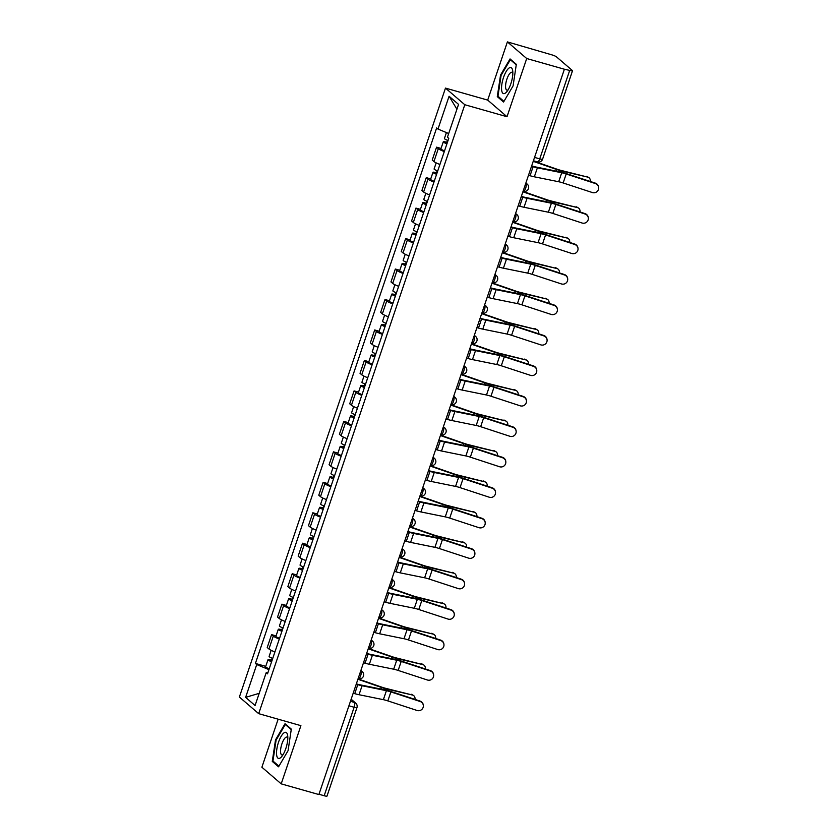 <?xml version="1.0" encoding="UTF-8"?>
<svg xmlns="http://www.w3.org/2000/svg" width="838" height="838" viewBox="0 0 838 838"><rect width="100%" height="100%" fill="white"/><g stroke="black" fill="none" stroke-linecap="round" stroke-linejoin="round"><path stroke-width="1.26" d="M278.143 719.193L261.885 767.231L281.201 783.855L318.88 794.55L564.393 69.229L526.714 58.524L507.399 41.9L487.695 100.099L445.481 88.105L239.375 697.038L258.691 713.662L464.797 104.729L507.011 116.723L526.714 58.524M507.399 41.9L551.498 54.753A4.169 0.587 18.7 0 1 556.411 56.795L572.354 70.518A4.169 0.587 18.7 0 1 572.511 70.769L542.563 159.241A4.169 0.587 -161.3 0 1 539.745 158.874L569.693 70.402A4.169 0.587 18.7 0 0 572.511 70.769M281.201 783.855L300.905 725.656L258.691 713.662M348.922 705.785L354.128 707.262A4.169 0.587 -161.3 0 0 356.946 707.628L326.998 796.1A4.169 0.587 -161.3 0 1 324.18 795.733L354.128 707.262A4.169 1.362 -74.1 0 0 354.327 702.391L351.028 699.552M318.974 794.256L324.18 795.733M569.693 70.402L564.393 69.229M444.287 151.584A9.585 1.362 -161.3 0 1 438.295 148.64L436.577 147.163L432.219 160.058L433.937 161.535A9.585 1.362 18.7 0 0 439.919 164.478M441.05 148.441L436.577 147.163M433.969 182.056A9.585 1.362 -161.3 0 1 427.988 179.112L426.27 177.635L421.902 190.519L423.619 191.996A9.585 1.362 18.7 0 0 429.611 194.94M430.742 178.903L426.27 177.635M423.661 212.517A9.585 1.362 -161.3 0 1 417.67 209.573L415.952 208.096L411.594 220.991L413.312 222.468A9.585 1.362 18.7 0 0 419.293 225.412M420.425 209.374L415.952 208.096M413.344 242.978A9.585 1.362 -161.3 0 1 407.362 240.045L405.644 238.568L401.276 251.452L402.994 252.929A9.585 1.362 18.7 0 0 408.986 255.873M410.117 239.836L405.644 238.568M403.036 273.45A9.585 1.362 -161.3 0 1 397.044 270.506L395.327 269.029L390.969 281.924L392.687 283.401A9.585 1.362 18.7 0 0 398.679 286.334M399.799 270.297L395.327 269.029M392.729 303.911A9.585 1.362 -161.3 0 1 386.737 300.978L385.019 299.501L380.651 312.385L382.369 313.862A9.585 1.362 18.7 0 0 388.361 316.806M389.492 300.769L385.019 299.501M382.411 334.383A9.585 1.362 -161.3 0 1 376.419 331.439L374.701 329.963L370.344 342.857L372.062 344.334A9.585 1.362 18.7 0 0 378.053 347.267M379.174 331.23L374.701 329.963M372.103 364.844A9.585 1.362 -161.3 0 1 366.112 361.911L364.394 360.434L360.026 373.319L361.744 374.796A9.585 1.362 18.7 0 0 367.735 377.739M368.867 361.702L364.394 360.434M361.786 395.316A9.585 1.362 -161.3 0 1 355.794 392.373L354.076 390.896L349.718 403.79L351.436 405.267A9.585 1.362 18.7 0 0 357.428 408.2M358.549 392.163L354.076 390.896M351.478 425.777A9.585 1.362 -161.3 0 1 345.486 422.844L343.769 421.357L339.4 434.252L341.118 435.729A9.585 1.362 18.7 0 0 347.11 438.672M348.241 422.635L343.769 421.357M341.16 456.249A9.585 1.362 -161.3 0 1 335.169 453.306L333.451 451.829L329.093 464.713L330.811 466.2A9.585 1.362 18.7 0 0 336.803 469.133M337.924 453.096L333.451 451.829M330.853 486.71A9.585 1.362 -161.3 0 1 324.861 483.767L323.143 482.29L318.786 495.185L320.504 496.662A9.585 1.362 18.7 0 0 326.485 499.605M327.616 483.568L323.143 482.29M320.535 517.182A9.585 1.362 -161.3 0 1 314.554 514.239L312.836 512.762L308.468 525.646L310.186 527.123A9.585 1.362 18.7 0 0 316.177 530.066M317.298 514.029L312.836 512.762M310.228 547.643A9.585 1.362 -161.3 0 1 304.236 544.7L302.518 543.223L298.16 556.118L299.878 557.595A9.585 1.362 18.7 0 0 305.86 560.538M306.991 544.501L302.518 543.223M299.91 578.115A9.585 1.362 -161.3 0 1 293.929 575.172L292.211 573.695L287.843 586.579L289.56 588.056A9.585 1.362 18.7 0 0 295.552 591M296.683 574.962L292.211 573.695M289.602 608.577A9.585 1.362 -161.3 0 1 283.611 605.633L281.893 604.156L277.535 617.051L279.253 618.528A9.585 1.362 18.7 0 0 285.234 621.461M286.366 605.424L281.893 604.156M279.295 639.038A9.585 1.362 -161.3 0 1 273.303 636.105L271.585 634.628L267.217 647.512L268.935 648.989A9.585 1.362 18.7 0 0 274.927 651.933M276.058 635.895L271.585 634.628M448.686 133.525L437.981 129.062L449.084 96.255L458.554 104.394L447.44 137.202L448.77 138.343L267.511 673.846L266.191 672.705L255.077 705.512L245.618 697.373L256.721 664.565L268.935 669.646M437.981 129.062L436.661 127.921L255.401 663.424L256.721 664.565M445.481 88.105L464.797 104.729M487.695 100.099L507.011 116.723M503.565 102.027L513.086 85.885L516.323 64.337L510.049 58.932L500.537 75.085L497.29 96.632L503.565 102.027M278.551 766.812L288.073 750.67L291.31 729.123L285.035 723.718L275.513 739.87L272.277 761.417L278.551 766.812M265.74 666.357L255.401 663.424M267.877 672.767L266.191 672.705M449.084 96.255L456.92 109.223M259.214 693.319L245.618 697.373M498.987 97.114L497.29 96.632M501.166 75.263L500.537 75.085M273.963 761.899L272.277 761.417M276.152 740.048L275.513 739.87M528.485 175.299L530.045 175.739A13.125 1.854 18.7 0 0 534.34 176.808L558.684 181.741A7.71 1.089 -161.3 0 1 563.157 182.967L592.351 192.541A4.787 4.735 173.5 0 0 598.625 187.503A4.787 4.735 173.5 0 0 595.389 183.553L595.347 183.134A4.787 4.735 -6.5 0 1 598.583 187.084L598.625 187.503M531.659 165.924L532.35 166.123A10.412 1.477 18.7 0 0 535.765 166.972L560.098 171.905A10.412 1.477 -161.3 0 1 566.142 173.56L595.347 183.134M531.522 166.312L533.083 166.752A13.125 1.854 18.7 0 0 537.378 167.82L561.722 172.754A7.71 1.089 -161.3 0 1 566.195 173.979L595.389 183.553M586.38 176.305A4.787 3.897 -59.8 0 1 587.27 176.661L588.632 177.447A4.787 3.897 120.2 0 0 587.742 177.101L561.628 170.554A7.71 1.089 18.7 0 1 556.987 169.192L533.335 160.969M590.308 181.49A4.787 3.897 120.2 0 0 588.632 177.447M448.037 140.501A5.206 0.733 -161.3 0 1 444.412 138.511L446.424 132.572M447.042 143.434L445.847 142.701L447.241 142.837M446.916 143.822A5.206 0.733 -161.3 0 1 443.281 141.832A5.206 0.733 -161.3 0 1 446.811 142.292L447.482 140.292M444.538 150.85A5.206 0.733 -161.3 0 1 440.903 148.86L443.281 141.832M533.209 161.336L556.725 169.506A10.412 1.477 18.7 0 0 562.989 171.35L587.742 177.101M518.177 205.76L519.728 206.2A13.125 1.854 18.7 0 0 524.033 207.269L548.366 212.213A7.71 1.089 -161.3 0 1 552.839 213.428L582.033 223.002A4.787 4.735 173.5 0 0 588.318 217.974A4.787 4.735 173.5 0 0 585.081 214.025L585.029 213.606A4.787 4.735 -6.5 0 1 588.266 217.555L588.318 217.974M521.341 196.396L522.032 196.595A10.412 1.477 18.7 0 0 525.447 197.433L549.791 202.377A10.412 1.477 -161.3 0 1 555.835 204.032L585.029 213.606M521.215 196.783L522.765 197.223A13.125 1.854 18.7 0 0 527.071 198.292L551.404 203.225A7.71 1.089 -161.3 0 1 555.877 204.451L585.081 214.025M507.859 236.232L509.42 236.672A13.125 1.854 18.7 0 0 513.715 237.741L538.059 242.674A7.71 1.089 -161.3 0 1 542.532 243.9L571.726 253.474A4.787 4.735 173.5 0 0 578.01 248.436A4.787 4.735 173.5 0 0 574.763 244.487L574.721 244.068A4.787 4.735 -6.5 0 1 577.958 248.017L578.01 248.436M511.033 226.857L511.725 227.056A10.412 1.477 18.7 0 0 515.14 227.905L539.473 232.838A10.412 1.477 -161.3 0 1 545.517 234.493L574.721 244.068M510.897 227.245L512.458 227.685A13.125 1.854 18.7 0 0 516.753 228.753L541.097 233.687A7.71 1.089 -161.3 0 1 545.569 234.912L574.763 244.487M509.075 68.025A13.534 4.431 -74.1 0 0 501.868 84.209A13.534 4.431 -74.1 0 0 505.293 93.154A13.534 4.431 -74.1 0 0 506.791 91.73A13.534 4.431 -74.1 0 0 512.709 70.895A13.534 4.431 -74.1 0 0 509.075 68.025M512.835 73.189A9.27 3.038 -74.1 0 0 511.966 72.309A9.27 3.038 -74.1 0 0 510.719 72.623A9.27 3.038 -74.1 0 0 506.089 82.061A9.27 3.038 -74.1 0 0 506.896 90.137A9.27 3.038 -74.1 0 0 508.1 89.855M503.952 101.377L497.971 96.234L501.103 75.357L510.332 59.718L516.25 64.809M511.264 59.98L510.332 59.718M284.061 732.81A13.534 4.431 -74.1 0 0 276.854 748.994A13.534 4.431 -74.1 0 0 280.28 757.94A13.534 4.431 -74.1 0 0 281.767 756.515A13.534 4.431 -74.1 0 0 287.685 735.68A13.534 4.431 -74.1 0 0 284.061 732.81M287.811 737.974A9.27 3.038 -74.1 0 0 286.942 737.094A9.27 3.038 -74.1 0 0 285.706 737.409A9.27 3.038 -74.1 0 0 281.076 746.847A9.27 3.038 -74.1 0 0 281.882 754.923A9.27 3.038 -74.1 0 0 283.076 754.64M278.928 766.162L272.947 761.019L276.09 740.143L285.308 724.503L291.236 729.594M286.25 724.765L285.308 724.503M576.062 206.777A4.787 3.897 -59.8 0 1 576.953 207.122L578.314 207.918A4.787 3.897 120.2 0 0 577.424 207.562L551.32 201.026A7.71 1.089 18.7 0 1 546.68 199.654L523.017 191.441M580.001 211.951A4.787 3.897 120.2 0 0 578.314 207.918M437.729 170.973A5.206 0.733 -161.3 0 1 434.094 168.983L436.169 162.865M436.734 173.906L435.54 173.173L436.933 173.309M436.598 174.294A5.206 0.733 -161.3 0 1 432.974 172.303A5.206 0.733 -161.3 0 1 436.493 172.754L437.174 170.753M434.22 181.322A5.206 0.733 -161.3 0 1 430.596 179.332L432.974 172.303M522.902 191.808L546.407 199.968A10.412 1.477 18.7 0 0 552.682 201.822L577.424 207.562M565.755 237.238A4.787 3.897 -59.8 0 1 566.645 237.594L568.007 238.38A4.787 3.897 120.2 0 0 567.116 238.034L541.002 231.487A7.71 1.089 18.7 0 1 536.362 230.125L512.709 221.902M569.683 242.423A4.787 3.897 120.2 0 0 568.007 238.38M427.411 201.434A5.206 0.733 -161.3 0 1 423.787 199.444L425.851 193.337M426.416 204.367L425.222 203.634L426.615 203.77M426.291 204.755A5.206 0.733 -161.3 0 1 422.656 202.765A5.206 0.733 -161.3 0 1 426.186 203.225L426.867 201.225M423.913 211.784A5.206 0.733 -161.3 0 1 420.278 209.793L422.656 202.765M512.584 222.269L536.1 230.44A10.412 1.477 18.7 0 0 542.364 232.283L567.116 238.034M497.552 266.694L499.102 267.133A13.125 1.854 18.7 0 0 503.408 268.202L527.741 273.136A7.71 1.089 -161.3 0 1 532.214 274.361L561.418 283.935A4.787 4.735 173.5 0 0 567.693 278.907A4.787 4.735 173.5 0 0 564.456 274.958L564.403 274.539A4.787 4.735 -6.5 0 1 567.651 278.488L567.693 278.907M500.715 257.329L501.417 257.528A10.412 1.477 18.7 0 0 504.822 258.366L529.166 263.31A10.412 1.477 -161.3 0 1 535.21 264.955L564.403 274.539M500.59 257.716L502.14 258.156A13.125 1.854 18.7 0 0 506.445 259.214L530.779 264.159A7.71 1.089 -161.3 0 1 535.262 265.384L564.456 274.958M487.234 297.165L488.795 297.605A13.125 1.854 18.7 0 0 493.09 298.674L517.434 303.607A7.71 1.089 -161.3 0 1 521.906 304.833L551.1 314.407A4.787 4.735 173.5 0 0 557.385 309.369A4.787 4.735 173.5 0 0 554.138 305.42L554.096 305.001A4.787 4.735 -6.5 0 1 557.333 308.95L557.385 309.369M490.408 287.79L491.099 287.989A10.412 1.477 18.7 0 0 494.514 288.838L518.848 293.771A10.412 1.477 -161.3 0 1 524.892 295.426L554.096 305.001M490.272 288.178L491.833 288.618A13.125 1.854 18.7 0 0 496.138 289.686L520.471 294.62A7.71 1.089 -161.3 0 1 524.944 295.845L554.138 305.42M476.927 327.627L478.477 328.067A13.125 1.854 18.7 0 0 482.782 329.135L507.116 334.069A7.71 1.089 -161.3 0 1 511.589 335.294L540.793 344.868A4.787 4.735 173.5 0 0 547.067 339.84A4.787 4.735 173.5 0 0 543.831 335.891L543.778 335.472A4.787 4.735 -6.5 0 1 547.025 339.421L547.067 339.84M480.09 318.262L480.792 318.461A10.412 1.477 18.7 0 0 484.196 319.299L508.54 324.243A10.412 1.477 -161.3 0 1 514.584 325.888L543.778 335.472M479.965 318.65L481.525 319.089A13.125 1.854 18.7 0 0 485.82 320.147L510.164 325.092A7.71 1.089 -161.3 0 1 514.637 326.307L543.831 335.891M555.437 267.699A4.787 3.897 -59.8 0 1 556.327 268.055L557.689 268.851A4.787 3.897 120.2 0 0 556.799 268.495L530.695 261.959A7.71 1.089 18.7 0 1 526.055 260.587L502.391 252.374M559.375 272.884A4.787 3.897 120.2 0 0 557.689 268.851M417.104 231.896A5.206 0.733 -161.3 0 1 413.469 229.916L415.543 223.798M416.109 234.839L414.915 234.095L416.308 234.242M415.973 235.216A5.206 0.733 -161.3 0 1 412.348 233.236A5.206 0.733 -161.3 0 1 415.868 233.687L416.549 231.686M413.595 242.255A5.206 0.733 -161.3 0 1 409.971 240.265L412.348 233.236M502.276 252.741L525.782 260.901A10.412 1.477 18.7 0 0 532.057 262.755L556.799 268.495M545.129 298.171A4.787 3.897 -59.8 0 1 546.02 298.527L547.382 299.313A4.787 3.897 120.2 0 0 546.491 298.967L520.377 292.42A7.71 1.089 18.7 0 1 515.737 291.058L492.084 282.835M549.058 303.346A4.787 3.897 120.2 0 0 547.382 299.313M406.786 262.367A5.206 0.733 -161.3 0 1 403.162 260.377L405.225 254.27M405.791 265.3L404.597 264.567L406.001 264.703M405.665 265.688A5.206 0.733 -161.3 0 1 402.041 263.698A5.206 0.733 -161.3 0 1 405.561 264.159L406.241 262.158M403.288 272.717A5.206 0.733 -161.3 0 1 399.653 270.726L402.041 263.698M491.958 283.202L515.475 291.373A10.412 1.477 18.7 0 0 521.739 293.216L546.491 298.967M534.812 328.632A4.787 3.897 -59.8 0 1 535.702 328.988L537.074 329.784A4.787 3.897 120.2 0 0 536.184 329.428L510.07 322.892A7.71 1.089 18.7 0 1 505.429 321.52L481.777 313.307M538.75 333.817A4.787 3.897 120.2 0 0 537.074 329.784M396.479 292.829A5.206 0.733 -161.3 0 1 392.844 290.849L394.918 284.731M395.484 295.772L394.289 295.028L395.683 295.175M395.347 296.149A5.206 0.733 -161.3 0 1 391.723 294.169A5.206 0.733 -161.3 0 1 395.243 294.62L395.924 292.619M392.97 303.188A5.206 0.733 -161.3 0 1 389.345 301.198L391.723 294.169M481.651 313.663L505.157 321.834A10.412 1.477 18.7 0 0 511.431 323.678L536.184 329.428M466.609 358.098L468.17 358.538A13.125 1.854 18.7 0 0 472.464 359.596L496.808 364.54A7.71 1.089 -161.3 0 1 501.281 365.766L530.475 375.34A4.787 4.735 173.5 0 0 536.76 370.302A4.787 4.735 173.5 0 0 533.513 366.353L533.471 365.934A4.787 4.735 -6.5 0 1 536.708 369.883L536.76 370.302M469.783 348.723L470.474 348.922A10.412 1.477 18.7 0 0 473.889 349.771L498.233 354.704A10.412 1.477 -161.3 0 1 504.277 356.36L533.471 365.934M469.657 349.111L471.207 349.551A13.125 1.854 18.7 0 0 475.513 350.619L499.846 355.553A7.71 1.089 -161.3 0 1 504.319 356.779L533.513 366.353M524.504 359.104A4.787 3.897 -59.8 0 1 525.395 359.45L526.756 360.246A4.787 3.897 120.2 0 0 525.866 359.9L499.752 353.353A7.71 1.089 18.7 0 1 495.111 351.991L471.459 343.769M528.432 364.279A4.787 3.897 120.2 0 0 526.756 360.246M386.161 323.3A5.206 0.733 -161.3 0 1 382.537 321.31L384.6 315.203M385.166 326.233L383.972 325.5L385.375 325.636M385.04 326.621A5.206 0.733 -161.3 0 1 381.416 324.631A5.206 0.733 -161.3 0 1 384.935 325.092L385.616 323.091M382.662 333.65A5.206 0.733 -161.3 0 1 379.027 331.659L381.416 324.631M471.333 344.135L494.849 352.306A10.412 1.477 18.7 0 0 501.124 354.149L525.866 359.9M456.301 388.56L457.852 389A13.125 1.854 18.7 0 0 462.157 390.068L486.49 395.002A7.71 1.089 -161.3 0 1 490.963 396.227L520.168 405.802A4.787 4.735 173.5 0 0 526.442 400.774A4.787 4.735 173.5 0 0 523.205 396.824L523.153 396.395A4.787 4.735 -6.5 0 1 526.4 400.355L526.442 400.774M459.465 379.195L460.167 379.384A10.412 1.477 18.7 0 0 463.582 380.232L487.915 385.176A10.412 1.477 -161.3 0 1 493.959 386.821L523.153 396.395M459.339 379.572L460.9 380.023A13.125 1.854 18.7 0 0 465.195 381.081L489.539 386.025A7.71 1.089 -161.3 0 1 494.011 387.24L523.205 396.824M514.186 389.565A4.787 3.897 -59.8 0 1 515.077 389.921L516.449 390.718A4.787 3.897 120.2 0 0 515.559 390.361L489.444 383.825A7.71 1.089 18.7 0 1 484.804 382.453L461.151 374.24M518.125 394.75A4.787 3.897 120.2 0 0 516.449 390.718M375.853 353.762A5.206 0.733 -161.3 0 1 372.219 351.771L374.293 345.665M374.858 356.705L373.664 355.961L375.057 356.108M374.722 357.082A5.206 0.733 -161.3 0 1 371.098 355.092A5.206 0.733 -161.3 0 1 374.628 355.553L375.298 353.552M372.344 364.111A5.206 0.733 -161.3 0 1 368.72 362.131L371.098 355.092M461.026 374.596L484.542 382.767A10.412 1.477 18.7 0 0 490.806 384.611L515.559 390.361M445.984 419.021L447.544 419.471A13.125 1.854 18.7 0 0 451.839 420.529L476.183 425.474A7.71 1.089 -161.3 0 1 480.656 426.689L509.85 436.273A4.787 4.735 173.5 0 0 516.135 431.235A4.787 4.735 173.5 0 0 512.898 427.286L512.846 426.867A4.787 4.735 -6.5 0 1 516.082 430.816L516.135 431.235M449.158 409.656L449.849 409.855A10.412 1.477 18.7 0 0 453.264 410.704L477.608 415.638A10.412 1.477 -161.3 0 1 483.652 417.293L512.846 426.867M449.032 410.044L450.582 410.484A13.125 1.854 18.7 0 0 454.887 411.552L479.221 416.486A7.71 1.089 -161.3 0 1 483.694 417.712L512.898 427.286M503.879 420.037A4.787 3.897 -59.8 0 1 504.769 420.383L506.131 421.179A4.787 3.897 120.2 0 0 505.241 420.823L479.137 414.286A7.71 1.089 18.7 0 1 474.497 412.925L450.834 404.702M507.807 425.212A4.787 3.897 120.2 0 0 506.131 421.179M365.536 384.233A5.206 0.733 -161.3 0 1 361.911 382.243L363.975 376.136M364.54 387.166L363.357 386.433L364.75 386.569M364.415 387.554A5.206 0.733 -161.3 0 1 360.79 385.564A5.206 0.733 -161.3 0 1 364.31 386.025L364.991 384.024M362.037 394.583A5.206 0.733 -161.3 0 1 358.402 392.593L360.79 385.564M450.708 405.068L474.224 413.239A10.412 1.477 18.7 0 0 480.499 415.082L505.241 420.823M435.676 449.493L437.227 449.933A13.125 1.854 18.7 0 0 441.532 451.001L465.865 455.935A7.71 1.089 -161.3 0 1 470.338 457.16L499.542 466.735A4.787 4.735 173.5 0 0 505.817 461.707A4.787 4.735 173.5 0 0 502.58 457.758L502.538 457.328A4.787 4.735 -6.5 0 1 505.775 461.277L505.817 461.707M438.85 440.128L439.541 440.317A10.412 1.477 18.7 0 0 442.956 441.165L467.29 446.099A10.412 1.477 -161.3 0 1 473.334 447.754L502.538 457.328M438.714 440.505L440.275 440.956A13.125 1.854 18.7 0 0 444.569 442.014L468.913 446.958A7.71 1.089 -161.3 0 1 473.386 448.173L502.58 457.758M493.572 450.498A4.787 3.897 -59.8 0 1 494.462 450.854L495.824 451.651A4.787 3.897 120.2 0 0 494.933 451.294L468.819 444.758A7.71 1.089 18.7 0 1 464.179 443.386L440.526 435.173M497.5 455.683A4.787 3.897 120.2 0 0 495.824 451.651M355.228 414.695A5.206 0.733 -161.3 0 1 351.593 412.705L353.667 406.598M354.233 417.638L353.039 416.895L354.432 417.041M354.107 418.015A5.206 0.733 -161.3 0 1 350.473 416.025A5.206 0.733 -161.3 0 1 354.003 416.486L354.673 414.485M351.719 425.044A5.206 0.733 -161.3 0 1 348.095 423.064L350.473 416.025M440.4 435.53L463.917 443.7A10.412 1.477 18.7 0 0 470.181 445.544L494.933 451.294M425.358 479.954L426.919 480.404A13.125 1.854 18.7 0 0 431.214 481.462L455.558 486.407A7.71 1.089 -161.3 0 1 460.031 487.622L489.224 497.206A4.787 4.735 173.5 0 0 495.509 492.168A4.787 4.735 173.5 0 0 492.273 488.219L492.22 487.8A4.787 4.735 -6.5 0 1 495.457 491.749L495.509 492.168M428.532 470.589L429.224 470.788A10.412 1.477 18.7 0 0 432.638 471.637L456.982 476.571A10.412 1.477 -161.3 0 1 463.026 478.226L492.22 487.8M428.407 470.977L429.957 471.417A13.125 1.854 18.7 0 0 434.262 472.485L458.596 477.419A7.71 1.089 -161.3 0 1 463.068 478.645L492.273 488.219M483.254 480.97A4.787 3.897 -59.8 0 1 484.144 481.316L485.506 482.112A4.787 3.897 120.2 0 0 484.615 481.756L458.512 475.219A7.71 1.089 18.7 0 1 453.871 473.858L430.208 465.635M487.182 486.145A4.787 3.897 120.2 0 0 485.506 482.112M344.91 445.167A5.206 0.733 -161.3 0 1 341.286 443.176L343.36 437.059M343.926 448.1L342.732 447.366L344.125 447.502M343.79 448.487A5.206 0.733 -161.3 0 1 340.165 446.497A5.206 0.733 -161.3 0 1 343.685 446.958L344.366 444.947M341.412 455.516A5.206 0.733 -161.3 0 1 337.787 453.526L340.165 446.497M430.083 466.001L453.599 474.172A10.412 1.477 18.7 0 0 459.873 476.015L484.615 481.756M415.051 510.426L416.601 510.866A13.125 1.854 18.7 0 0 420.906 511.934L445.25 516.868A7.71 1.089 -161.3 0 1 449.723 518.094L478.917 527.668A4.787 4.735 173.5 0 0 485.192 522.629A4.787 4.735 173.5 0 0 481.955 518.68L481.913 518.261A4.787 4.735 -6.5 0 1 485.15 522.21L485.192 522.629M418.225 501.051L418.916 501.25A10.412 1.477 18.7 0 0 422.331 502.098L446.664 507.032A10.412 1.477 -161.3 0 1 452.709 508.687L481.913 518.261M418.089 501.438L419.649 501.878A13.125 1.854 18.7 0 0 423.944 502.947L448.288 507.891A7.71 1.089 -161.3 0 1 452.761 509.106L481.955 518.68M472.946 511.431A4.787 3.897 -59.8 0 1 473.837 511.788L475.198 512.573A4.787 3.897 120.2 0 0 474.308 512.228L448.194 505.681A7.71 1.089 18.7 0 1 443.553 504.319L419.901 496.096M476.874 516.617A4.787 3.897 120.2 0 0 475.198 512.573M334.603 475.628A5.206 0.733 -161.3 0 1 330.979 473.638L333.042 467.531M333.608 478.571L332.414 477.828L333.807 477.964M333.482 478.948A5.206 0.733 -161.3 0 1 329.847 476.958A5.206 0.733 -161.3 0 1 333.377 477.419L334.048 475.418M331.094 485.977A5.206 0.733 -161.3 0 1 327.469 483.987L329.847 476.958M419.775 496.463L443.292 504.633A10.412 1.477 18.7 0 0 449.556 506.477L474.308 512.228M404.733 540.887L406.294 541.338A13.125 1.854 18.7 0 0 410.599 542.395L434.932 547.34A7.71 1.089 -161.3 0 1 439.405 548.555L468.599 558.139A4.787 4.735 173.5 0 0 474.884 553.101A4.787 4.735 173.5 0 0 471.647 549.152L471.595 548.733A4.787 4.735 -6.5 0 1 474.832 552.682L474.884 553.101M407.907 531.522L408.598 531.721A10.412 1.477 18.7 0 0 412.013 532.559L436.357 537.504A10.412 1.477 -161.3 0 1 442.401 539.159L471.595 548.733M407.781 531.91L409.332 532.35A13.125 1.854 18.7 0 0 413.637 533.418L437.97 538.352A7.71 1.089 -161.3 0 1 442.443 539.578L471.647 549.152M462.628 541.903A4.787 3.897 -59.8 0 1 463.519 542.249L464.881 543.045A4.787 3.897 120.2 0 0 463.99 542.689L437.886 536.152A7.71 1.089 18.7 0 1 433.246 534.78L409.583 526.568M466.557 547.078A4.787 3.897 120.2 0 0 464.881 543.045M324.285 506.1A5.206 0.733 -161.3 0 1 320.661 504.109L322.735 497.992M323.3 509.033L322.106 508.299L323.499 508.436M323.164 509.42A5.206 0.733 -161.3 0 1 319.54 507.43A5.206 0.733 -161.3 0 1 323.059 507.88L323.74 505.88M320.786 516.449A5.206 0.733 -161.3 0 1 317.162 514.459L319.54 507.43M409.468 526.934L432.974 535.094A10.412 1.477 18.7 0 0 439.248 536.949L463.99 542.689M394.426 571.359L395.986 571.799A13.125 1.854 18.7 0 0 400.281 572.867L424.625 577.801A7.71 1.089 -161.3 0 1 429.098 579.027L458.292 588.601A4.787 4.735 173.5 0 0 464.577 583.562A4.787 4.735 173.5 0 0 461.329 579.613L461.288 579.194A4.787 4.735 -6.5 0 1 464.524 583.143L464.577 583.562M397.6 561.984L398.291 562.183A10.412 1.477 18.7 0 0 401.706 563.031L426.039 567.965A10.412 1.477 -161.3 0 1 432.083 569.62L461.288 579.194M397.463 562.371L399.024 562.811A13.125 1.854 18.7 0 0 403.319 563.88L427.663 568.813A7.71 1.089 -161.3 0 1 432.136 570.039L461.329 579.613M452.321 572.364A4.787 3.897 -59.8 0 1 453.211 572.721L454.573 573.506A4.787 3.897 120.2 0 0 453.683 573.161L427.569 566.614A7.71 1.089 18.7 0 1 422.928 565.252L399.276 557.029M456.249 577.55A4.787 3.897 120.2 0 0 454.573 573.506M313.978 536.561A5.206 0.733 -161.3 0 1 310.353 534.571L312.417 528.464M312.983 539.494L311.788 538.761L313.182 538.897M312.857 539.882A5.206 0.733 -161.3 0 1 309.222 537.891A5.206 0.733 -161.3 0 1 312.752 538.352L313.422 536.351M310.479 546.91A5.206 0.733 -161.3 0 1 306.844 544.92L309.222 537.891M399.15 557.396L422.666 565.566A10.412 1.477 18.7 0 0 428.93 567.41L453.683 573.161M384.118 601.82L385.669 602.26A13.125 1.854 18.7 0 0 389.974 603.329L414.307 608.273A7.71 1.089 -161.3 0 1 418.78 609.488L447.984 619.062A4.787 4.735 173.5 0 0 454.259 614.034A4.787 4.735 173.5 0 0 451.022 610.085L450.97 609.666A4.787 4.735 -6.5 0 1 454.206 613.615L454.259 614.034M387.282 592.456L387.984 592.655A10.412 1.477 18.7 0 0 391.388 593.493L415.732 598.437A10.412 1.477 -161.3 0 1 421.776 600.081L450.97 609.666M387.156 592.843L388.706 593.283A13.125 1.854 18.7 0 0 393.012 594.351L417.345 599.285A7.71 1.089 -161.3 0 1 421.818 600.511L451.022 610.085M442.003 602.826A4.787 3.897 -59.8 0 1 442.893 603.182L444.255 603.978A4.787 3.897 120.2 0 0 443.365 603.622L417.261 597.085A7.71 1.089 18.7 0 1 412.621 595.713L388.958 587.501M445.942 608.011A4.787 3.897 120.2 0 0 444.255 603.978M303.67 567.022A5.206 0.733 -161.3 0 1 300.035 565.042L302.109 558.925M302.675 569.966L301.481 569.232L302.874 569.369M302.539 570.343A5.206 0.733 -161.3 0 1 298.915 568.363A5.206 0.733 -161.3 0 1 302.434 568.813L303.115 566.813M300.161 577.382A5.206 0.733 -161.3 0 1 296.537 575.392L298.915 568.363M388.842 587.867L412.348 596.028A10.412 1.477 18.7 0 0 418.623 597.882L443.365 603.622M373.8 632.292L375.361 632.732A13.125 1.854 18.7 0 0 379.656 633.8L404 638.734A7.71 1.089 -161.3 0 1 408.473 639.96L437.666 649.534A4.787 4.735 173.5 0 0 443.951 644.495A4.787 4.735 173.5 0 0 440.704 640.546L440.662 640.127A4.787 4.735 -6.5 0 1 443.899 644.076L443.951 644.495M376.974 622.917L377.666 623.116A10.412 1.477 18.7 0 0 381.081 623.964L405.414 628.898A10.412 1.477 -161.3 0 1 411.458 630.553L440.662 640.127M376.838 623.304L378.399 623.744A13.125 1.854 18.7 0 0 382.694 624.813L407.038 629.747A7.71 1.089 -161.3 0 1 411.51 630.972L440.704 640.546M431.696 633.298A4.787 3.897 -59.8 0 1 432.586 633.654L433.948 634.439A4.787 3.897 120.2 0 0 433.057 634.094L406.943 627.547A7.71 1.089 18.7 0 1 402.303 626.185L378.65 617.962M435.624 638.472A4.787 3.897 120.2 0 0 433.948 634.439M293.352 597.494A5.206 0.733 -161.3 0 1 289.728 595.504L291.792 589.397M292.357 600.427L291.163 599.694L292.567 599.83M292.232 600.815A5.206 0.733 -161.3 0 1 288.597 598.824A5.206 0.733 -161.3 0 1 292.127 599.285L292.808 597.285M289.854 607.843A5.206 0.733 -161.3 0 1 286.219 605.853L288.597 598.824M378.525 618.329L402.041 626.499A10.412 1.477 18.7 0 0 408.305 628.343L433.057 634.094M363.493 662.753L365.043 663.193A13.125 1.854 18.7 0 0 369.349 664.262L393.682 669.195A7.71 1.089 -161.3 0 1 398.155 670.421L427.359 679.995A4.787 4.735 173.5 0 0 433.634 674.967A4.787 4.735 173.5 0 0 430.397 671.018L430.344 670.599A4.787 4.735 -6.5 0 1 433.592 674.548L433.634 674.967M366.656 653.389L367.358 653.588A10.412 1.477 18.7 0 0 370.763 654.426L395.107 659.37A10.412 1.477 -161.3 0 1 401.151 661.014L430.344 670.599M366.531 653.776L368.081 654.216A13.125 1.854 18.7 0 0 372.386 655.274L396.73 660.218A7.71 1.089 -161.3 0 1 401.203 661.444L430.397 671.018M421.378 663.759A4.787 3.897 -59.8 0 1 422.268 664.115L423.63 664.911A4.787 3.897 120.2 0 0 422.74 664.555L396.636 658.019A7.71 1.089 18.7 0 1 391.995 656.646L368.332 648.434M425.316 668.944A4.787 3.897 120.2 0 0 423.63 664.911M283.045 627.955A5.206 0.733 -161.3 0 1 279.41 625.976L281.484 619.858M282.05 630.899L280.856 630.155L282.249 630.302M281.914 631.276A5.206 0.733 -161.3 0 1 278.289 629.296A5.206 0.733 -161.3 0 1 281.809 629.747L282.49 627.746M279.536 638.315A5.206 0.733 -161.3 0 1 275.911 636.325L278.289 629.296M368.217 648.79L391.723 656.961A10.412 1.477 18.7 0 0 397.998 658.815L422.74 664.555M353.175 693.225L354.736 693.665A13.125 1.854 18.7 0 0 359.031 694.723L383.375 699.667A7.71 1.089 -161.3 0 1 387.847 700.893L417.041 710.467A4.787 4.735 173.5 0 0 423.326 705.428A4.787 4.735 173.5 0 0 420.079 701.479L420.037 701.06A4.787 4.735 -6.5 0 1 423.274 705.009L423.326 705.428M356.349 683.85L357.04 684.049A10.412 1.477 18.7 0 0 360.455 684.897L384.789 689.831A10.412 1.477 -161.3 0 1 390.843 691.486L420.037 701.06M356.213 684.237L357.774 684.677A13.125 1.854 18.7 0 0 362.079 685.746L386.412 690.68A7.71 1.089 -161.3 0 1 390.885 691.905L420.079 701.479M411.07 694.231A4.787 3.897 -59.8 0 1 411.961 694.576L413.323 695.372A4.787 3.897 120.2 0 0 412.432 695.027L386.318 688.48A7.71 1.089 18.7 0 1 381.678 687.118L358.025 678.895M414.999 699.405A4.787 3.897 120.2 0 0 413.323 695.372M272.727 658.427A5.206 0.733 -161.3 0 1 269.103 656.437L271.166 650.33M271.732 661.36L270.538 660.627L271.941 660.763M271.606 661.748A5.206 0.733 -161.3 0 1 267.982 659.757A5.206 0.733 -161.3 0 1 271.502 660.218L272.182 658.218M269.228 668.776A5.206 0.733 -161.3 0 1 265.594 666.786L267.982 659.757M357.899 679.262L381.416 687.432A10.412 1.477 18.7 0 0 387.69 689.276L412.432 695.027M358.203 678.665A4.169 1.362 -74.1 0 0 358.392 678.759A4.169 1.362 -74.1 0 0 360.654 675.721A4.169 1.362 -74.1 0 0 360.853 670.85L360.769 670.777M360.759 670.819L360.853 670.85A4.169 3.897 -49.3 0 1 362.246 671.594L360.895 670.431M368.521 648.193A4.169 1.362 -74.1 0 0 368.699 648.298A4.169 1.362 -74.1 0 0 370.972 645.26A4.169 1.362 -74.1 0 0 371.161 640.379L371.161 640.379A4.169 3.897 -49.3 0 1 372.554 641.133L371.203 639.96M378.828 617.732A4.169 1.362 -74.1 0 0 379.017 617.826A4.169 1.362 -74.1 0 0 381.28 614.788A4.169 1.362 -74.1 0 0 381.479 609.917L381.395 609.844M381.384 609.886L381.479 609.917A4.169 3.897 -49.3 0 1 382.872 610.661L381.52 609.498M389.146 587.26A4.169 1.362 -74.1 0 0 389.324 587.365A4.169 1.362 -74.1 0 0 391.587 584.327A4.169 1.362 -74.1 0 0 391.786 579.446L391.713 579.383M391.692 579.425L391.786 579.446A4.169 3.897 -49.3 0 1 393.179 580.2L391.828 579.037M399.454 556.799A4.169 1.362 -74.1 0 0 399.642 556.893A4.169 1.362 -74.1 0 0 401.905 553.855A4.169 1.362 -74.1 0 0 402.104 548.984L402.104 548.984A4.169 3.897 -49.3 0 1 403.497 549.728L402.135 548.565M409.772 526.327A4.169 1.362 -74.1 0 0 409.95 526.432A4.169 1.362 -74.1 0 0 412.212 523.394A4.169 1.362 -74.1 0 0 412.411 518.523L412.338 518.45M412.317 518.492L412.411 518.523A4.169 3.897 -49.3 0 1 413.804 519.267L412.453 518.104M420.079 495.866A4.169 1.362 -74.1 0 0 420.267 495.96A4.169 1.362 -74.1 0 0 422.53 492.922A4.169 1.362 -74.1 0 0 422.719 488.051L422.645 487.988M422.635 488.03L422.719 488.051A4.169 3.897 -49.3 0 1 424.122 488.795L422.761 487.632M430.397 465.394A4.169 1.362 -74.1 0 0 430.575 465.499A4.169 1.362 -74.1 0 0 432.837 462.461A4.169 1.362 -74.1 0 0 433.036 457.59L432.953 457.517M432.942 457.558L433.036 457.59A4.169 3.897 -49.3 0 1 434.43 458.334L433.078 457.171M440.704 434.932A4.169 1.362 -74.1 0 0 440.893 435.037A4.169 1.362 -74.1 0 0 443.155 431.999A4.169 1.362 -74.1 0 0 443.344 427.118L443.271 427.055M443.26 427.097L443.344 427.118A4.169 3.897 -49.3 0 1 444.748 427.872L443.386 426.699M451.012 404.461A4.169 1.362 -74.1 0 0 451.2 404.565A4.169 1.362 -74.1 0 0 453.463 401.528A4.169 1.362 -74.1 0 0 453.662 396.657L453.578 396.584M453.568 396.625L453.662 396.657A4.169 3.897 -49.3 0 1 455.055 397.401L453.704 396.238M461.329 373.999A4.169 1.362 -74.1 0 0 461.508 374.104A4.169 1.362 -74.1 0 0 463.781 371.066A4.169 1.362 -74.1 0 0 463.969 366.185L463.896 366.122M463.885 366.164L463.969 366.185A4.169 3.897 -49.3 0 1 465.362 366.939L464.011 365.766M471.637 343.538A4.169 1.362 -74.1 0 0 471.825 343.632A4.169 1.362 -74.1 0 0 474.088 340.595A4.169 1.362 -74.1 0 0 474.287 335.724L474.287 335.724A4.169 3.897 -49.3 0 1 475.68 336.467L474.329 335.305M481.955 313.066A4.169 1.362 -74.1 0 0 482.133 313.171A4.169 1.362 -74.1 0 0 484.406 310.133A4.169 1.362 -74.1 0 0 484.594 305.252L484.521 305.189M484.5 305.231L484.594 305.252A4.169 3.897 -49.3 0 1 485.988 306.006L484.636 304.833M492.262 282.605A4.169 1.362 -74.1 0 0 492.451 282.699A4.169 1.362 -74.1 0 0 494.713 279.662A4.169 1.362 -74.1 0 0 494.912 274.791L494.829 274.717M494.818 274.759L494.912 274.791A4.169 3.897 -49.3 0 1 496.306 275.534L494.954 274.372M502.58 252.133A4.169 1.362 -74.1 0 0 502.758 252.238A4.169 1.362 -74.1 0 0 505.021 249.2A4.169 1.362 -74.1 0 0 505.22 244.319L505.146 244.256M505.125 244.298L505.22 244.319A4.169 3.897 -49.3 0 1 506.613 245.073L505.262 243.91M512.887 221.672A4.169 1.362 -74.1 0 0 513.076 221.766A4.169 1.362 -74.1 0 0 515.339 218.728A4.169 1.362 -74.1 0 0 515.538 213.858L515.454 213.795M515.443 213.826L515.538 213.858A4.169 3.897 -49.3 0 1 516.931 214.601L515.569 213.439M523.205 191.2A4.169 1.362 -74.1 0 0 523.383 191.305A4.169 1.362 -74.1 0 0 525.646 188.267A4.169 1.362 -74.1 0 0 525.845 183.386L525.772 183.323M525.751 183.365L525.845 183.386A4.169 3.897 -49.3 0 1 527.238 184.14L525.887 182.977M350.441 701.291L354.327 702.391A4.169 3.897 130.7 0 1 355.721 703.134L351.153 699.206M279.253 618.528L283.611 605.633M289.56 588.056L293.929 575.172M299.878 557.595L304.236 544.7M310.186 527.123L314.554 514.239M320.504 496.662L324.861 483.767M330.811 466.2L335.169 453.306M341.118 435.729L345.486 422.844M351.436 405.267L355.794 392.373M361.744 374.796L366.112 361.911M372.062 344.334L376.419 331.439M382.369 313.862L386.737 300.978M392.687 283.401L397.044 270.506M402.994 252.929L407.362 240.045M413.312 222.468L417.67 209.573M423.619 191.996L427.988 179.112M433.937 161.535L438.295 148.64M268.935 648.989L273.303 636.105M537.305 161.807A4.169 1.362 -74.1 0 0 537.483 161.912A4.169 1.362 -74.1 0 0 539.745 158.874L534.539 157.397M533.083 166.752L530.045 175.739M561.722 172.754L558.684 181.741M537.378 167.82L534.34 176.808M566.195 173.979L563.157 182.967M562.602 172.502L562.989 171.35M556.181 171.109L556.725 169.506M522.765 197.223L519.728 206.2M551.404 203.225L548.366 212.213M527.071 198.292L524.033 207.269M555.877 204.451L552.839 213.428M512.458 227.685L509.42 236.672M541.097 233.687L538.059 242.674M516.753 228.753L513.715 237.741M545.569 234.912L542.532 243.9M552.294 202.974L552.682 201.822M545.863 201.581L546.407 199.968M541.976 233.435L542.364 232.283M535.555 232.042L536.1 230.44M502.14 258.156L499.102 267.133M530.779 264.159L527.741 273.136M506.445 259.214L503.408 268.202M535.262 265.384L532.214 274.361M491.833 288.618L488.795 297.605M520.471 294.62L517.434 303.607M496.138 289.686L493.09 298.674M524.944 295.845L521.906 304.833M481.525 319.089L478.477 328.067M510.164 325.092L507.116 334.069M485.82 320.147L482.782 329.135M514.637 326.307L511.589 335.294M531.669 263.897L532.057 262.755M525.237 262.514L525.782 260.901M521.351 294.368L521.739 293.216M514.93 292.975L515.475 291.373M511.044 324.83L511.431 323.678M504.623 323.447L505.157 321.834M471.207 349.551L468.17 358.538M499.846 355.553L496.808 364.54M475.513 350.619L472.464 359.596M504.319 356.779L501.281 365.766M500.726 355.302L501.124 354.149M494.305 353.908L494.849 352.306M460.9 380.023L457.852 389M489.539 386.025L486.49 395.002M465.195 381.081L462.157 390.068M494.011 387.24L490.963 396.227M490.419 385.763L490.806 384.611M483.997 384.38L484.542 382.767M450.582 410.484L447.544 419.471M479.221 416.486L476.183 425.474M454.887 411.552L451.839 420.529M483.694 417.712L480.656 426.689M480.101 416.235L480.499 415.082M473.68 414.841L474.224 413.239M440.275 440.956L437.227 449.933M468.913 446.958L465.865 455.935M444.569 442.014L441.532 451.001M473.386 448.173L470.338 457.16M469.793 446.696L470.181 445.544M463.372 445.313L463.917 443.7M429.957 471.417L426.919 480.404M458.596 477.419L455.558 486.407M434.262 472.485L431.214 481.462M463.068 478.645L460.031 487.622M459.486 477.168L459.873 476.015M453.054 475.775L453.599 474.172M419.649 501.878L416.601 510.866M448.288 507.891L445.25 516.868M423.944 502.947L420.906 511.934M452.761 509.106L449.723 518.094M449.168 507.629L449.556 506.477M442.747 506.236L443.292 504.633M409.332 532.35L406.294 541.338M437.97 538.352L434.932 547.34M413.637 533.418L410.599 542.395M442.443 539.578L439.405 548.555M438.861 538.101L439.248 536.949M432.429 536.708L432.974 535.094M399.024 562.811L395.986 571.799M427.663 568.813L424.625 577.801M403.319 563.88L400.281 572.867M432.136 570.039L429.098 579.027M428.543 568.562L428.93 567.41M422.122 567.169L422.666 565.566M388.706 593.283L385.669 602.26M417.345 599.285L414.307 608.273M393.012 594.351L389.974 603.329M421.818 600.511L418.78 609.488M418.235 599.034L418.623 597.882M411.804 597.641L412.348 596.028M378.399 623.744L375.361 632.732M407.038 629.747L404 638.734M382.694 624.813L379.656 633.8M411.51 630.972L408.473 639.96M407.917 629.495L408.305 628.343M401.496 628.102L402.041 626.499M368.081 654.216L365.043 663.193M396.73 660.218L393.682 669.195M372.386 655.274L369.349 664.262M401.203 661.444L398.155 670.421M397.61 659.956L397.998 658.815M391.178 658.574L391.723 656.961M357.774 684.677L354.736 693.665M386.412 690.68L383.375 699.667M362.079 685.746L359.031 694.723M390.885 691.905L387.847 700.893M387.292 690.428L387.69 689.276M380.871 689.035L381.416 687.432M523.09 191.221L523.383 191.305A4.169 4.169 0 0 0 527.238 184.14M512.783 221.682L513.076 221.766A4.169 4.169 0 0 0 516.931 214.601M502.465 252.154L502.758 252.238A4.169 4.169 0 0 0 506.613 245.073M492.157 282.616L492.451 282.699A4.169 4.169 0 0 0 496.306 275.534M481.85 313.087L482.133 313.171A4.169 4.169 0 0 0 485.988 306.006M471.532 343.549L471.825 343.632A4.169 4.169 0 0 0 475.68 336.467M461.225 374.02L461.508 374.104A4.169 4.169 0 0 0 465.362 366.939M450.907 404.482L451.2 404.565A4.169 4.169 0 0 0 455.055 397.401M440.599 434.953L440.893 435.037A4.169 4.169 0 0 0 444.748 427.872M430.282 465.415L430.575 465.499A4.169 4.169 0 0 0 434.43 458.334M419.974 495.887L420.267 495.96A4.169 4.169 0 0 0 424.122 488.795M409.656 526.348L409.95 526.432A4.169 4.169 0 0 0 413.804 519.267M399.349 556.809L399.642 556.893A4.169 4.169 0 0 0 403.497 549.728M389.031 587.281L389.324 587.365A4.169 4.169 0 0 0 393.179 580.2M378.724 617.742L379.017 617.826A4.169 4.169 0 0 0 382.872 610.661M368.416 648.214L368.699 648.298A4.169 4.169 0 0 0 372.554 641.133M358.098 678.675L358.392 678.759A4.169 4.169 0 0 0 362.246 671.594M533.408 160.76L537.483 161.912A4.169 4.169 0 0 0 542.563 159.241M356.946 707.628A4.169 4.169 0 0 0 355.721 703.134"/></g></svg>
